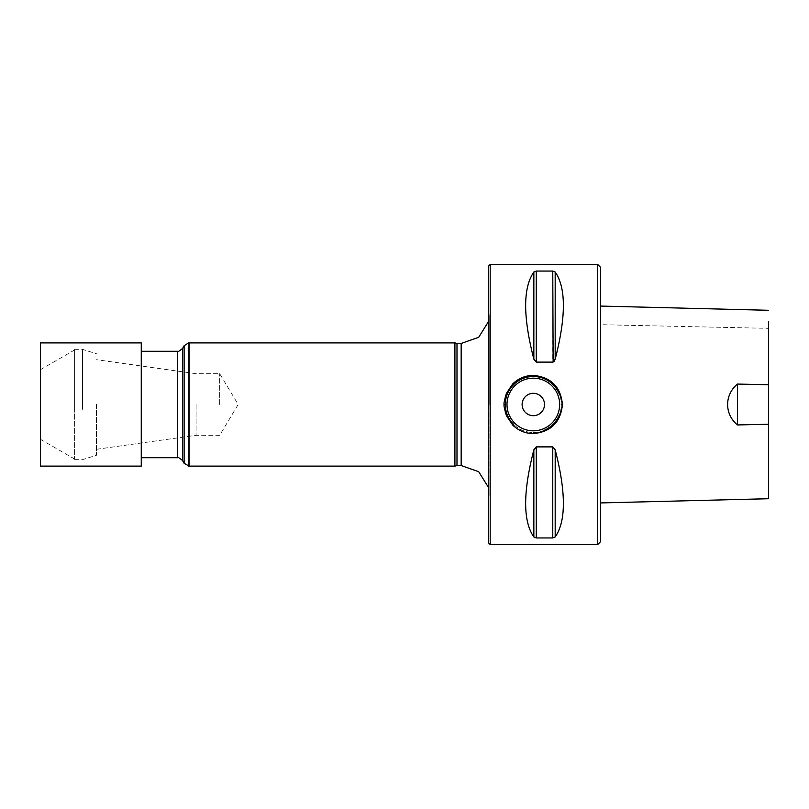 <?xml version="1.0" encoding="UTF-8"?>
<svg xmlns="http://www.w3.org/2000/svg" width="809" height="809" viewBox="0 0 809 809"><rect width="100%" height="100%" fill="white"/><g stroke="black" fill="none" stroke-linecap="round" stroke-linejoin="round"><path stroke-width="0.61" stroke-dasharray="4.04 3.03" d="M600.531 541.717L600.531 267.283M600.531 324.682L600.531 502.935L600.531 306.065L600.531 324.682L768.55 328.343L768.55 321.679M597.73 544.518L597.73 264.482M490.193 264.482L490.193 544.518M533.849 449.844C522.927 492.256 522.927 521.299 533.849 536.974L536.276 537.945L552.769 537.945L555.186 536.974C566.108 521.299 566.108 492.256 555.186 449.844L552.769 446.892L536.276 446.892L533.849 449.844L533.849 536.974M533.849 272.026C522.927 287.701 522.927 316.744 533.849 359.156L536.276 362.108L552.769 362.108L552.769 271.055L536.276 271.055L533.849 272.026L533.849 359.156M553.7 361.775L554.216 361.269M555.186 272.026L555.186 359.156C566.108 316.744 566.108 287.701 555.186 272.026L552.769 271.055M561.325 404.5A28.002 28.002 0 0 1 559.211 415.159A28.002 28.002 0 0 0 559.211 393.831A28.002 28.002 0 0 1 561.325 404.5M544.123 430.337A28.002 28.002 0 0 1 513.442 424.229A28.002 28.002 0 0 0 544.123 430.337M544.518 404.5A11.205 11.205 0 0 0 533.313 393.295A11.205 11.205 0 0 0 522.118 404.5A11.205 11.205 0 0 0 533.313 415.705A11.205 11.205 0 0 0 544.518 404.5M488.515 266.161L488.515 542.839M488.515 404.5L488.515 502.399L488.515 404.5M456.994 343.451L456.994 465.549M454.911 342.895L454.911 466.105M189.043 342.895L189.043 466.105M141.262 404.5L141.262 457.712L141.262 404.5M768.55 498.718L768.55 384.74M768.55 384.7L768.55 328.343M141.262 466.105L141.262 342.895M40.45 342.895L40.45 466.105M40.45 401.446L40.45 439.317L40.45 401.446M74.61 399.717L74.61 459.037L74.61 399.717M74.61 409.344L74.61 349.336L74.61 409.344M82.457 409.344L82.457 349.336L82.457 409.344M96.453 404.5L96.453 455.255L96.453 404.5M219.674 404.5L219.674 373.697L219.674 404.5M196.091 404.5L196.091 435.303L196.091 404.5M555.186 449.844L555.186 536.974M552.769 446.892L552.769 537.945M536.276 446.892L536.276 537.945M536.276 271.055L536.276 362.108M489.071 404.5L489.071 495.998L489.071 404.5M461.17 343.451L461.17 465.549M188.487 342.945L188.487 466.055M184.118 345.716L184.118 463.284M182.521 348.497L182.521 460.503M177.667 351.288L177.667 457.712M488.515 321.517L489.182 315.449L488.515 306.601M488.515 487.483L489.182 493.551L488.515 502.399M489.182 404.5L489.182 315.449L489.182 404.5M40.45 439.317L74.61 459.037M40.45 369.683L74.61 349.963M74.61 459.664L82.457 459.664L96.453 455.255M74.61 349.336L82.457 349.336L96.453 353.745M96.453 449.308L196.091 435.303L219.674 435.303L238.18 404.5L219.674 373.697L196.091 373.697L96.453 359.692"/><path stroke-width="1.21" d="M597.73 264.482L600.531 267.283L600.531 541.717L597.73 544.518L490.193 544.518L490.193 264.482L597.73 264.482L597.73 544.518M562.437 404.5C560.718 422.187 551.01 431.885 533.313 433.604C525.314 433.482 518.448 430.641 512.724 425.089L506.414 415.664C504.331 408.535 503.582 404.813 504.189 404.5C503.582 404.187 504.331 400.475 506.414 393.336L512.724 383.911C518.448 378.359 525.314 375.518 533.313 375.396C551.01 377.105 560.718 386.813 562.437 404.5L561.325 404.5M533.849 359.156C522.927 316.744 522.927 287.701 533.849 272.026L536.276 271.055L552.769 271.055L555.186 272.026C566.108 287.701 566.108 316.744 555.186 359.156L552.769 362.108L536.276 362.108L533.849 359.156L533.849 272.026M533.849 536.974C522.927 521.299 522.927 492.256 533.849 449.844L536.276 446.892L552.769 446.892L555.186 449.844C566.108 492.256 566.108 521.299 555.186 536.974L552.769 537.945L536.276 537.945L533.849 536.974L533.849 449.844M536.276 446.892L536.276 537.945M552.769 271.055L553.134 362.058M554.216 361.269L555.186 359.156L555.186 272.026M522.118 404.5A11.205 11.205 0 0 1 538.915 394.802A11.205 11.205 0 0 1 538.915 414.198A11.205 11.205 0 0 1 522.118 404.5M559.211 415.159A28.002 28.002 0 0 1 544.123 430.337A28.002 28.002 0 0 0 559.211 415.159M513.442 424.229A28.002 28.002 0 0 1 517.831 381.17A28.002 28.002 0 0 1 559.211 393.831A28.002 28.002 0 0 0 517.831 381.17A28.002 28.002 0 0 0 513.442 424.229M490.193 544.518L488.515 542.839L488.515 266.161L490.193 264.482M461.17 343.451L461.17 465.549L456.994 465.549L456.994 343.451L461.17 343.451L478.695 337.292L488.515 321.517M456.994 465.549L454.911 466.105L454.911 342.895L456.994 343.451M141.262 457.712L177.667 457.712C177.464 456.802 179.082 457.732 182.521 460.503L184.118 463.284L189.043 466.105L189.043 342.895L454.911 342.895M737.464 424.937L737.464 384.063C724.379 394.792 724.298 414.137 737.464 424.937L768.55 424.26L768.55 498.718L600.531 502.935M768.55 321.679L768.55 384.7M737.464 384.063L768.55 384.74L768.55 424.26M141.262 409.91L141.262 466.105L40.45 466.105L40.45 342.895L141.262 342.895L141.262 409.91M536.276 271.055L536.276 362.108M555.186 536.974L555.186 449.844M552.769 537.945L552.769 446.892M559.646 404.5A26.323 26.323 0 0 0 520.157 381.706A26.323 26.323 0 0 0 520.157 427.294A26.323 26.323 0 0 0 559.646 404.5M188.487 466.055L188.487 342.945L189.043 342.895M184.118 463.284L184.118 345.716L188.487 342.945M182.521 460.503L182.521 348.497L184.118 345.716M177.667 457.712L177.667 351.288C177.464 352.198 179.082 351.268 182.521 348.497M461.17 465.549L478.695 471.708L488.515 487.483M189.043 466.105L454.911 466.105M141.262 351.288L177.667 351.288M768.55 310.292L600.531 306.065"/></g></svg>
